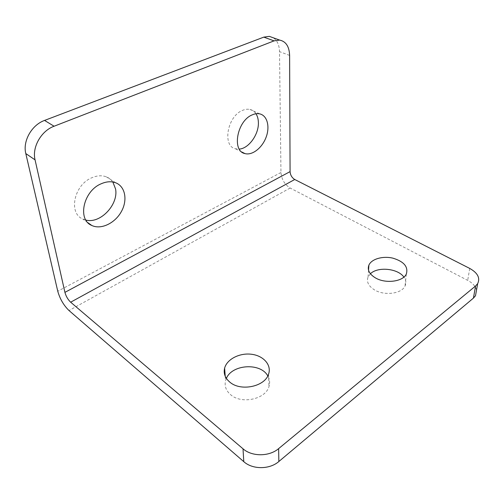<?xml version="1.0" encoding="UTF-8"?>
<svg xmlns="http://www.w3.org/2000/svg" width="504" height="504" viewBox="0 0 504 504"><rect width="100%" height="100%" fill="white"/><g stroke="black" fill="none" stroke-linecap="round" stroke-linejoin="round"><path stroke-width="0.38" stroke-dasharray="2.52 1.89" d="M370.415 273.76L368.059 276.992C366.314 281.78 368.456 286.083 374.491 289.901C384.376 296.012 401.738 293.769 405.033 286.026C406.419 283.046 406.035 280.067 403.874 277.08M226.378 378.403L225.553 380.709C224.305 386.108 226.076 390.839 230.857 394.903C241.744 404.435 265.507 399.174 268.934 386.694C270.15 382.927 269.766 379.336 267.788 375.915M476.507 290.134C475.593 286.291 472.658 283.04 467.706 280.382L290.14 188.03C284.628 184.527 281.572 179.355 280.961 172.5L279.512 51.629C279.336 45.171 277.288 40.566 273.376 37.825M255.975 113.759C254.47 111.485 252.472 110.048 249.978 109.456C247.609 108.94 245.089 109.261 242.411 110.439C227.247 116.317 222.163 146.248 235.469 148.775L239.287 149.096M112.852 182.007C111.214 179.651 109.059 177.937 106.382 176.866C101.953 175.19 97.096 175.487 91.823 177.754C74.088 184.792 68.147 213.186 82.744 218.982L85.882 220.078M290.14 188.03L69.016 310.546M280.961 172.5L57.758 291.23M289.611 55.415L279.512 51.629M469.715 268.418L467.706 280.382M225.225 376.274L225.553 380.709M268.582 374.075L268.934 386.694M368.544 270.194L368.059 276.992M406.325 274.037L405.033 286.026M115.718 182.801L106.382 176.866M87.879 222.667L82.744 218.982M259.711 113.873L249.978 109.456M241.807 151.994L235.469 148.775"/><path stroke-width="0.76" d="M273.376 37.825L269.35 36.37L263.8 37.126L44.554 120.425C31.721 124.948 22.567 141.139 25.805 153.575L57.758 291.23C59.945 298.948 63.699 305.386 69.016 310.546L243.785 461.664C252.58 469.671 269.678 469.602 278.857 461.506L473.432 298.11L475.505 295.741L476.507 290.134M278.618 448.629L475.568 285.988L477.66 283.645C480.356 277.981 477.704 272.91 469.715 268.418L294.739 179.5C291.923 177.736 290.367 175.108 290.077 171.618L289.611 55.415C289.277 46.513 285.938 41.404 279.6 40.081L274.063 40.868L54.079 126.233C41.164 130.889 31.872 147.319 35.059 159.863L64.921 292.364C66.018 296.308 67.927 299.584 70.654 302.198L243.016 448.799C251.931 456.788 269.3 456.712 278.618 448.629L278.857 461.506M403.874 277.08C397.889 268.367 377.685 266.421 370.415 273.76M267.788 375.915C260.738 362.515 232.086 364.197 226.378 378.403M239.287 149.096C248.869 148.485 259.018 134.159 258.382 122.289C258.262 118.925 257.462 116.078 255.975 113.759M85.882 220.078C100.346 224.028 118.698 204.473 115.561 188.969L112.852 182.007M252.151 114.912C236.974 120.928 231.676 151.131 244.938 153.581C252.246 155.686 262.124 147.949 266.074 137.308C270.138 126.699 267.296 115.517 259.711 113.873C257.355 113.362 254.835 113.709 252.151 114.912M101.121 183.809C83.311 191.035 77.188 219.731 91.772 225.458C101.027 229.956 114.906 223.259 121.275 211.743C127.796 200.296 125.395 186.53 115.718 182.801C111.29 181.144 106.426 181.478 101.121 183.809M375.43 277.893C385.44 283.947 403.011 281.717 406.325 274.037C408.448 266.805 403.95 261.507 392.837 258.142C382.807 255.761 371.561 258.968 368.903 265.098C367.145 269.848 369.319 274.107 375.43 277.893M229.975 382.259C241 391.747 265.104 386.499 268.582 374.075C271.782 365.016 263.523 355.755 251.635 354.281C239.791 352.661 226.976 359.075 224.62 368.141C223.348 373.508 225.137 378.214 229.975 382.259M54.079 126.233L44.554 120.425M274.063 40.868L263.8 37.126M475.568 285.988L473.432 298.11M290.077 171.618L64.921 292.364M294.739 179.5L70.654 302.198M35.059 159.863L25.805 153.575M243.016 448.799L243.785 461.664M477.66 283.645L475.505 295.741M279.6 40.081L269.35 36.37M224.62 368.141L225.225 376.274M368.903 265.098L368.544 270.194M91.772 225.458L87.879 222.667M244.938 153.581L241.807 151.994"/></g></svg>
